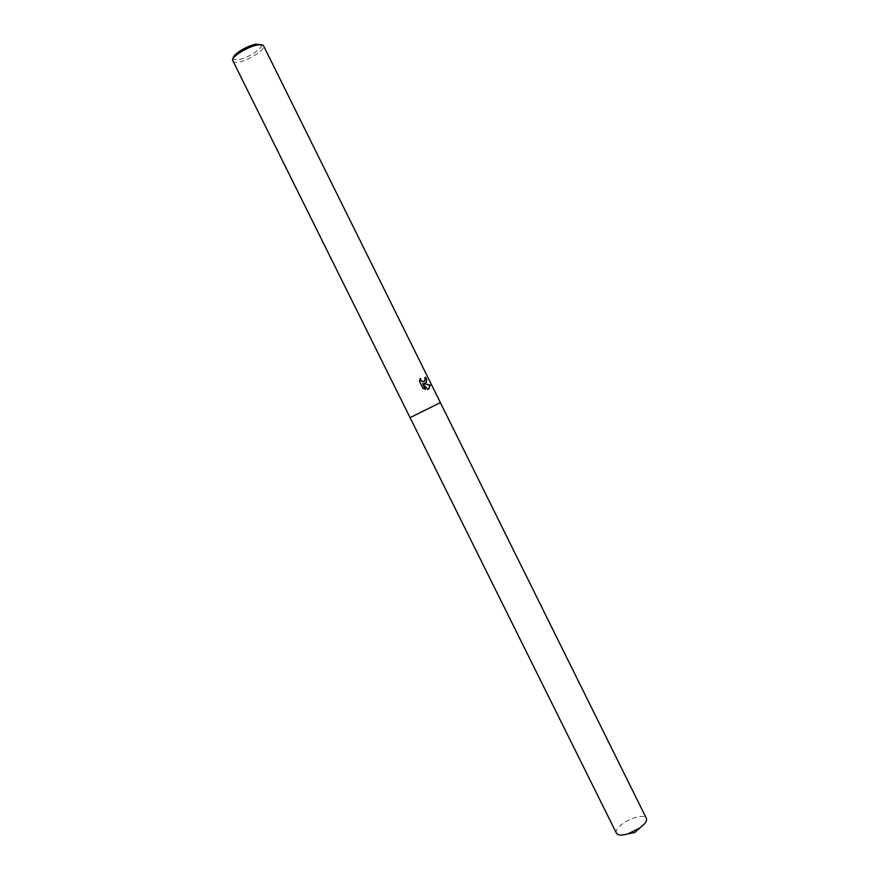 <?xml version="1.0" encoding="UTF-8"?>
<svg xmlns="http://www.w3.org/2000/svg" width="879" height="879" viewBox="0 0 879 879"><rect width="100%" height="100%" fill="white"/><g stroke="black" fill="none" stroke-linecap="round" stroke-linejoin="round"><path stroke-width="0.66" stroke-dasharray="4.39 3.3" d="M232.539 61.222C233.188 62.354 235.122 62.662 238.33 62.123C248.548 60.607 266.018 49.378 263.568 45.818M409.834 417.767L440.368 402.604L409.834 417.767M233.265 57.673C232.913 59.596 234.671 60.244 238.528 59.651C248.911 58.157 266.073 46.104 260.305 44.258M424.447 377.838L424.909 379.212L424.194 381.519M420.096 378.805L419.162 381.431L422.953 388.331M423.59 383.749L425.128 383.365M422.656 388.474L425.106 389.265M422.403 383.804L427.524 389.54L428.556 389.166M616.41 833.171C615.739 831.655 616.476 829.677 618.629 827.249C625.31 819.382 644.472 813.152 646.362 818.305"/><path stroke-width="1.32" d="M422.953 388.331L419.459 381.277L420.338 378.3C420.942 380.772 422.239 381.838 424.227 381.508L425.194 379.069L424.733 377.695L425.7 377.212C426.985 379.783 426.974 381.728 425.667 383.057L423.876 383.607L430.249 385.057L428.677 389.122L427.809 389.408L422.689 383.651L425.524 389.364L422.953 388.32M258.019 44.884C249.054 46.115 233.144 55.531 232.463 59.959L616.41 833.171C617.849 835.391 621.673 835.632 627.881 833.874L639.989 827.864L644.296 824.062C646.34 821.689 647.032 819.777 646.362 818.305L440.368 402.604L409.834 417.767L440.368 402.604L263.568 45.818L262.601 44.994L258.019 44.884M262.074 44.829L256.185 44.148C248.131 45.258 233.88 53.685 233.265 57.673L232.649 59.431M425.128 383.365C426.689 382.123 426.776 380.113 425.414 377.355L424.733 377.695M428.556 389.166L429.941 385.211L423.876 383.607M424.194 381.519L423.942 381.64C422.118 382.002 420.832 381.057 420.096 378.805M425.106 389.265L422.689 383.651M627.881 833.874L634.748 832.523L639.989 827.864"/></g></svg>
